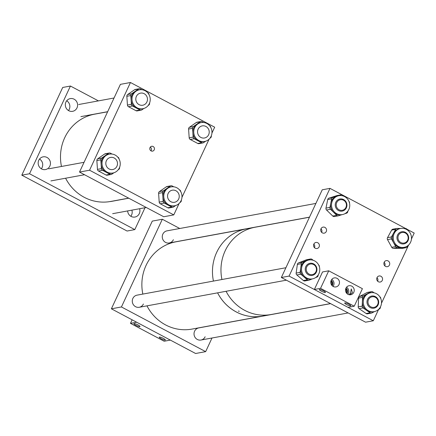 <?xml version="1.0" encoding="UTF-8"?>
<svg xmlns="http://www.w3.org/2000/svg" width="436" height="436" viewBox="0 0 436 436"><rect width="100%" height="100%" fill="white"/><g stroke="black" fill="none" stroke-linecap="round" stroke-linejoin="round"><path stroke-width="0.65" d="M138.021 324.956A3.352 0.643 25 0 1 140.005 326.564A3.352 0.643 25 0 1 135.918 325.343A3.352 0.643 25 0 1 133.928 323.73A3.352 0.643 25 0 1 138.021 324.956M163.353 338.396A3.352 0.643 25 0 1 165.342 340.004A3.352 0.643 25 0 1 161.249 338.783A3.352 0.643 25 0 1 159.265 337.175A3.352 0.643 25 0 1 163.353 338.396M132.124 319.811L130.473 323.359L136.659 322.22L170.345 340.096L164.159 341.235L130.473 323.359M349.105 294.731L350.549 292.916L351.258 288.937L352.397 292.572L349.83 294.812M346.68 304.628A3.352 0.643 25 0 1 344.691 303.02A3.352 0.643 25 0 1 348.784 304.241A3.352 0.643 25 0 1 350.767 305.854A3.352 0.643 25 0 1 346.68 304.628M321.348 291.188A3.352 0.643 25 0 1 319.359 289.58A3.352 0.643 25 0 1 323.452 290.801A3.352 0.643 25 0 1 325.436 292.414A3.352 0.643 25 0 1 321.348 291.188M345.961 288.163A4.583 4.344 79.6 0 0 350.708 294.747A4.583 4.344 79.6 0 0 353.329 287.52A4.583 4.344 79.6 0 0 345.961 288.163M347.792 294.218A4.583 4.344 79.6 0 0 346.511 287.264M331.202 280.332A4.583 4.344 79.6 0 0 335.949 286.921A4.583 4.344 79.6 0 0 338.57 279.689A4.583 4.344 79.6 0 0 331.202 280.332M333.039 286.387A4.583 4.344 79.6 0 0 331.758 279.438M332.09 285.64A3.352 3.177 79.6 0 0 331.142 280.473M331.725 285.209A3.352 3.177 79.6 0 0 330.951 281.002M346.849 293.466A3.352 3.177 79.6 0 0 345.895 288.3M346.484 293.041A3.352 3.177 79.6 0 0 345.71 288.834M314.356 289.493L322.536 271.95L328.722 270.81L362.409 288.687L354.228 306.225L348.042 307.364L314.356 289.493L320.542 288.349L354.228 306.225M328.722 270.81L320.542 288.349M131.863 210.147A6.469 6.131 -100.4 0 1 131.568 215.035A6.469 6.131 -100.4 0 1 130.811 216.272M139.596 208.724A6.469 6.131 -100.4 0 1 139.302 213.607A6.469 6.131 -100.4 0 1 134.947 217.041A6.469 6.131 -100.4 0 1 127.644 210.926M66.697 100.792A6.469 6.131 -100.4 0 1 69.253 109.316A6.469 6.131 -100.4 0 1 68.496 110.553M76.987 107.894A6.469 6.131 -100.4 0 1 72.632 111.322A6.469 6.131 -100.4 0 1 66.594 108.798A6.469 6.131 -100.4 0 1 65.934 102.029A6.469 6.131 -100.4 0 1 70.289 98.601A6.469 6.131 -100.4 0 1 76.333 101.125A6.469 6.131 -100.4 0 1 76.987 107.894M39.54 159.031A6.469 6.131 -100.4 0 1 42.096 167.56A6.469 6.131 -100.4 0 1 41.338 168.797M49.829 166.132A6.469 6.131 -100.4 0 1 45.475 169.566A6.469 6.131 -100.4 0 1 39.436 167.037A6.469 6.131 -100.4 0 1 38.777 160.268A6.469 6.131 -100.4 0 1 43.131 156.84A6.469 6.131 -100.4 0 1 49.175 159.363A6.469 6.131 -100.4 0 1 49.829 166.132M29.534 173.746L70.43 86.034L62.702 87.462L21.8 175.168L127.072 231.031L134.806 229.603L29.534 173.746L21.8 175.168M145.008 207.727L134.806 229.603M70.43 86.034L98.411 100.88M150.949 150.812A2.463 2.338 79.6 0 0 150.273 147.15M150.017 147.586A2.463 2.338 79.6 0 0 152.567 151.129A2.463 2.338 79.6 0 0 153.973 147.243A2.463 2.338 79.6 0 0 150.017 147.586M179.12 203.443L173.779 214.899L163.729 216.752L79.51 172.067L120.407 84.355L130.462 82.502L214.681 127.192L211.94 133.062M209.106 139.144L181.959 197.366M173.779 214.899L89.56 170.214L79.51 172.067M130.462 82.502L89.56 170.214M206.844 123.492A9.603 9.101 79.6 0 0 201.121 122.587A9.603 9.101 79.6 0 0 193.818 130.609A9.603 9.101 79.6 0 0 198.876 140.577A9.603 9.101 79.6 0 0 204.598 141.482A9.603 9.101 79.6 0 0 211.901 133.46A9.603 9.101 79.6 0 0 206.844 123.492M201.121 122.587L200.206 122.756A9.603 9.101 79.6 0 0 196.832 124.162A9.603 9.101 79.6 0 0 192.848 132.708A9.603 9.101 79.6 0 0 197.96 140.746L194.194 138.752L190.238 139.476A1.973 1.869 -100.4 0 1 189.186 137.825L188.592 129.04A1.973 1.869 -100.4 0 1 189.409 127.285L196.336 122.494A1.973 1.869 -100.4 0 1 197.028 122.205L200.991 121.481A1.973 1.869 79.6 0 0 200.293 121.764L196.336 122.494M200.991 121.481A1.973 1.869 79.6 0 1 202.162 121.666L203.765 122.516M189.409 127.285L193.366 126.56L200.293 121.764M193.366 126.56A1.973 1.869 79.6 0 0 192.549 128.315L188.592 129.04M189.186 137.825L193.148 137.1L192.549 128.315M193.148 137.1A1.973 1.869 79.6 0 0 194.194 138.752M201.721 142.741A1.973 1.869 79.6 0 0 202.898 142.926L198.941 143.657A1.973 1.869 -100.4 0 1 197.764 143.471L201.721 142.741L197.96 140.746A9.603 9.101 79.6 0 0 203.683 141.645L204.598 141.482M202.898 142.926A1.973 1.869 79.6 0 0 203.59 142.637L205.65 141.215M211.318 135.787L211.34 136.092A1.973 1.869 79.6 0 1 210.517 137.847L209.885 138.288M209.427 125.519L209.689 125.655A1.973 1.869 79.6 0 1 210.741 127.307L210.746 127.377M197.764 143.471L190.238 139.476M176.858 187.796A9.603 9.101 79.6 0 0 171.135 186.891A9.603 9.101 79.6 0 0 163.832 194.914A9.603 9.101 79.6 0 0 168.89 204.882A9.603 9.101 79.6 0 0 174.613 205.781A9.603 9.101 79.6 0 0 181.916 197.764A9.603 9.101 79.6 0 0 176.858 187.796M171.135 186.891L170.22 187.06A9.603 9.101 79.6 0 0 166.846 188.466A9.603 9.101 79.6 0 0 162.862 197.007A9.603 9.101 79.6 0 0 167.974 205.051L164.209 203.051L160.252 203.781A1.973 1.869 -100.4 0 1 159.2 202.13L158.606 193.344A1.973 1.869 -100.4 0 1 159.423 191.589L166.35 186.799A1.973 1.869 -100.4 0 1 167.043 186.51L171.005 185.78A1.973 1.869 79.6 0 0 170.312 186.068L166.35 186.799M171.005 185.78A1.973 1.869 79.6 0 1 172.176 185.965L173.784 186.815M159.423 191.589L163.38 190.859L170.312 186.068M163.38 190.859A1.973 1.869 79.6 0 0 162.563 192.614L158.606 193.344M159.2 202.13L163.162 201.399L162.563 192.614M163.162 201.399A1.973 1.869 79.6 0 0 164.209 203.051M171.74 207.046A1.973 1.869 79.6 0 0 172.912 207.231L168.955 207.961A1.973 1.869 -100.4 0 1 167.778 207.776L171.74 207.046L167.974 205.051A9.603 9.101 79.6 0 0 173.697 205.95L174.613 205.781M172.912 207.231A1.973 1.869 79.6 0 0 173.604 206.942L175.664 205.52M181.332 200.091L181.354 200.397A1.973 1.869 79.6 0 1 180.537 202.151L179.899 202.593M179.441 189.818L179.703 189.96A1.973 1.869 79.6 0 1 180.755 191.611L180.76 191.682M167.778 207.776L160.252 203.781M115.115 155.031A9.603 9.101 79.6 0 0 109.392 154.131A9.603 9.101 79.6 0 0 102.089 162.148A9.603 9.101 79.6 0 0 107.147 172.116A9.603 9.101 79.6 0 0 112.87 173.021A9.603 9.101 79.6 0 0 120.173 164.999A9.603 9.101 79.6 0 0 115.115 155.031M109.392 154.131L108.477 154.3A9.603 9.101 79.6 0 0 105.103 155.701A9.603 9.101 79.6 0 0 101.119 164.247A9.603 9.101 79.6 0 0 106.231 172.285L102.465 170.291L98.509 171.021A1.973 1.869 -100.4 0 1 97.457 169.37L96.863 160.584A1.973 1.869 -100.4 0 1 97.68 158.829L104.607 154.039A1.973 1.869 -100.4 0 1 105.299 153.75L109.262 153.02A1.973 1.869 79.6 0 0 108.569 153.309L104.607 154.039M109.262 153.02A1.973 1.869 79.6 0 1 110.433 153.205L112.041 154.055M97.68 158.829L101.637 158.099L108.569 153.309M101.637 158.099A1.973 1.869 79.6 0 0 100.82 159.854L96.863 160.584M97.457 169.37L101.419 168.639L100.82 159.854M101.419 168.639A1.973 1.869 79.6 0 0 102.465 170.291M109.992 174.286A1.973 1.869 79.6 0 0 111.169 174.471L107.212 175.201A1.973 1.869 -100.4 0 1 106.035 175.016L109.992 174.286L106.231 172.285A9.603 9.101 79.6 0 0 111.954 173.19L112.87 173.021M111.169 174.471A1.973 1.869 79.6 0 0 111.861 174.182L113.921 172.76M119.589 167.326L119.611 167.637A1.973 1.869 79.6 0 1 118.794 169.391L118.156 169.827M117.698 157.058L117.96 157.2A1.973 1.869 79.6 0 1 119.012 158.851L119.017 158.922M106.035 175.016L98.509 171.021M145.101 90.732A9.603 9.101 79.6 0 0 139.373 89.827A9.603 9.101 79.6 0 0 132.075 97.849A9.603 9.101 79.6 0 0 137.133 107.817A9.603 9.101 79.6 0 0 142.855 108.717A9.603 9.101 79.6 0 0 150.158 100.7A9.603 9.101 79.6 0 0 145.101 90.732M139.373 89.827L138.457 89.996A9.603 9.101 79.6 0 0 135.089 91.402A9.603 9.101 79.6 0 0 131.105 99.942A9.603 9.101 79.6 0 0 136.217 107.986L132.451 105.986L128.495 106.716A1.973 1.869 -100.4 0 1 127.443 105.065L126.843 96.28A1.973 1.869 -100.4 0 1 127.661 94.525L134.593 89.734A1.973 1.869 -100.4 0 1 135.285 89.445L139.242 88.715A1.973 1.869 79.6 0 0 138.55 89.004L134.593 89.734M139.242 88.715A1.973 1.869 79.6 0 1 140.419 88.9L142.022 89.751M127.661 94.525L131.623 93.794L138.55 89.004M131.623 93.794A1.973 1.869 79.6 0 0 130.805 95.549L126.843 96.28M127.443 105.065L131.405 104.335L130.805 95.549M131.405 104.335A1.973 1.869 79.6 0 0 132.451 105.986M139.978 109.981A1.973 1.869 79.6 0 0 141.155 110.166L137.193 110.897A1.973 1.869 -100.4 0 1 136.021 110.711L139.978 109.981L136.217 107.986A9.603 9.101 79.6 0 0 141.94 108.886L142.855 108.717M141.155 110.166A1.973 1.869 79.6 0 0 141.847 109.877L143.902 108.455M149.575 103.027L149.592 103.332A1.973 1.869 79.6 0 1 148.774 105.087L148.142 105.528M147.684 92.759L147.946 92.895A1.973 1.869 79.6 0 1 148.998 94.547L149.003 94.617M136.021 110.711L128.495 106.716M301.63 267.862A9.603 9.101 79.6 0 0 312.389 278.887A9.603 9.101 79.6 0 0 319.675 271.023A9.603 9.101 79.6 0 0 308.911 259.998A9.603 9.101 79.6 0 0 301.63 267.862M303.391 280.533L307.353 279.808A1.973 1.869 79.6 0 0 308.873 280.228L304.911 280.958A1.973 1.869 -100.4 0 1 303.391 280.533L296.834 274.942A1.973 1.869 -100.4 0 1 296.142 273.1L300.104 272.369L300.715 268.031A9.603 9.101 79.6 0 0 304.072 277.007A9.603 9.101 79.6 0 0 311.473 279.056L312.389 278.887M300.104 272.369A1.973 1.869 79.6 0 0 300.791 274.211L296.834 274.942M307.353 279.808L300.791 274.211M308.873 280.228A1.973 1.869 79.6 0 0 309.206 280.13L312.307 278.904M318.231 274.92L318.149 275.53A1.973 1.869 79.6 0 1 316.983 277.051L315.582 277.601M319.37 266.816A1.973 1.869 79.6 0 0 318.678 265.006L318.634 264.974M296.142 273.1L297.363 264.418A1.973 1.869 -100.4 0 1 298.529 262.903L306.306 259.818A1.973 1.869 -100.4 0 1 306.639 259.72L310.601 258.995A1.973 1.869 79.6 0 1 312.122 259.415L313.113 260.259M310.601 258.995A1.973 1.869 79.6 0 0 310.269 259.088L306.306 259.818M308.911 259.998L307.996 260.167A9.603 9.101 79.6 0 0 306.377 260.63L310.269 259.088M298.529 262.903L302.486 262.172L306.377 260.63A9.603 9.101 79.6 0 0 300.715 268.031L301.325 263.693L297.363 264.418M302.486 262.172A1.973 1.869 79.6 0 0 301.325 263.693M394.46 232.982A9.603 9.101 79.6 0 0 394.967 243.332A9.603 9.101 79.6 0 0 404.118 247.343A9.603 9.101 79.6 0 0 410.292 242.819A9.603 9.101 79.6 0 0 409.791 232.464A9.603 9.101 79.6 0 0 400.64 228.453A9.603 9.101 79.6 0 0 394.46 232.982M401.725 248.449L405.687 247.719A1.973 1.869 79.6 0 0 406.036 247.692L402.074 248.422A1.973 1.869 -100.4 0 1 401.725 248.449L393.359 248.318A1.973 1.869 -100.4 0 1 391.735 247.31L387.517 239.626A1.973 1.869 -100.4 0 1 387.511 237.658L391.468 236.928L393.545 233.151A9.603 9.101 79.6 0 0 393.583 242.738A9.603 9.101 79.6 0 0 401.502 247.653A9.603 9.101 79.6 0 0 403.202 247.512L404.118 247.343M391.468 236.928A1.973 1.869 79.6 0 0 391.479 238.895L387.517 239.626M391.735 247.31L395.692 246.58L391.479 238.895M395.692 246.58A1.973 1.869 79.6 0 0 397.316 247.588L393.359 248.318M405.687 247.719L397.316 247.588M406.036 247.692A1.973 1.869 79.6 0 0 407.3 246.765L407.933 245.615M411.464 237.271A1.973 1.869 79.6 0 1 411.459 239.211L411.426 239.26M404.112 228.524L405.611 228.546A1.973 1.869 79.6 0 1 407.235 229.559L407.529 230.094M387.511 237.658L391.664 230.104A1.973 1.869 -100.4 0 1 392.934 229.173L396.891 228.448A1.973 1.869 79.6 0 1 397.24 228.415L400.564 228.469M400.64 228.453L399.725 228.622A9.603 9.101 79.6 0 0 393.545 233.151L395.621 229.374L391.664 230.104M396.891 228.448A1.973 1.869 79.6 0 0 395.621 229.374M349.552 207.334A9.603 9.101 79.6 0 0 338.897 195.693A9.603 9.101 79.6 0 0 331.72 202.947A9.603 9.101 79.6 0 0 342.374 214.583A9.603 9.101 79.6 0 0 349.552 207.334M338.897 195.693L337.982 195.862A9.603 9.101 79.6 0 0 336.919 196.129A9.603 9.101 79.6 0 0 330.804 203.116L331.682 198.832L327.725 199.563A1.973 1.869 -100.4 0 1 328.978 198.129L336.946 195.59A1.973 1.869 -100.4 0 1 337.159 195.535L341.121 194.805A1.973 1.869 79.6 0 0 340.903 194.859L336.946 195.59M349.525 203.171A1.973 1.869 79.6 0 0 348.942 201.334L348.942 201.334M341.121 194.805A1.973 1.869 79.6 0 1 342.734 195.306L343.573 196.124M328.978 198.129L332.94 197.399L340.903 194.859M332.94 197.399A1.973 1.869 79.6 0 0 331.682 198.832M325.965 208.125L329.927 207.4L330.804 203.116A9.603 9.101 79.6 0 0 333.605 212.294L330.499 209.28L326.542 210.01A1.973 1.869 -100.4 0 1 325.965 208.125L327.725 199.563M329.927 207.4A1.973 1.869 79.6 0 0 330.499 209.28M334.576 216.485A1.973 1.869 -100.4 0 1 332.75 216.038L336.706 215.308L333.605 212.294A9.603 9.101 79.6 0 0 341.459 214.752L342.374 214.583M336.706 215.308A1.973 1.869 79.6 0 0 338.538 215.76L341.998 214.654M347.901 211.079L347.759 211.782A1.973 1.869 79.6 0 1 346.5 213.22L344.756 213.776M332.75 216.038L326.542 210.01M377.309 294.224A9.603 9.101 79.6 0 0 370.655 292.758A9.603 9.101 79.6 0 0 363.439 300.224A9.603 9.101 79.6 0 0 367.483 310.181A9.603 9.101 79.6 0 0 374.132 311.647A9.603 9.101 79.6 0 0 381.353 304.181A9.603 9.101 79.6 0 0 377.309 294.224M370.655 292.758L369.739 292.927A9.603 9.101 79.6 0 0 367.281 293.777A9.603 9.101 79.6 0 0 362.37 301.75A9.603 9.101 79.6 0 0 366.567 310.35L363.041 307.909L359.084 308.639A1.973 1.869 -100.4 0 1 358.218 306.873L358.599 298.093A1.973 1.869 -100.4 0 1 359.607 296.453L367.036 292.556A1.973 1.869 -100.4 0 1 367.543 292.382L371.499 291.651A1.973 1.869 79.6 0 0 370.998 291.826L367.036 292.556M371.499 291.651A1.973 1.869 79.6 0 1 372.867 291.951L374.126 292.823M359.607 296.453L363.57 295.722L370.998 291.826M363.57 295.722A1.973 1.869 79.6 0 0 362.561 297.363L358.599 298.093M358.218 306.873L362.18 306.143L362.561 297.363M362.18 306.143A1.973 1.869 79.6 0 0 363.041 307.909M370.088 312.786A1.973 1.869 79.6 0 0 371.456 313.092L367.499 313.816A1.973 1.869 -100.4 0 1 366.131 313.517L370.088 312.786L366.567 310.35A9.603 9.101 79.6 0 0 373.216 311.816L374.132 311.647M371.456 313.092A1.973 1.869 79.6 0 0 371.963 312.917L374.54 311.56M380.421 306.917L380.399 307.38A1.973 1.869 79.6 0 1 379.391 309.015L378.399 309.533M380.781 298.6L380.781 298.6A1.973 1.869 79.6 0 0 379.914 296.834L379.794 296.747M366.131 313.517L359.084 308.639M315.887 203.432L166.999 230.851A6.164 5.842 79.6 0 0 162.851 234.121A6.164 5.842 79.6 0 0 163.478 240.568A6.164 5.842 79.6 0 0 169.233 242.977A6.164 5.842 79.6 0 0 173.381 239.707M330.597 303.636L198.756 327.916A6.164 5.842 79.6 0 0 194.609 331.186A6.164 5.842 79.6 0 0 195.235 337.633A6.164 5.842 79.6 0 0 200.991 340.036A6.164 5.842 79.6 0 0 205.138 336.772M285.907 267.731L137.013 295.156A6.164 5.842 79.6 0 0 132.866 298.426A6.164 5.842 79.6 0 0 133.492 304.873A6.164 5.842 79.6 0 0 139.248 307.276A6.164 5.842 79.6 0 0 143.395 304.006M205.656 351.645L195.601 353.498L111.382 308.808L152.284 221.101L162.334 219.248L121.437 306.955L205.656 351.645L212.01 338.009M111.382 308.808L121.437 306.955M179.774 228.502L162.334 219.248M380.922 276.266A3.074 2.916 -100.4 0 1 380.203 282.027A3.074 2.916 -100.4 0 1 376.748 278.544A3.074 2.916 -100.4 0 1 380.922 276.266M376.998 277.65A3.074 2.916 -100.4 0 1 377.652 281.209M317.757 242.748A3.074 2.916 -100.4 0 1 317.037 248.509A3.074 2.916 -100.4 0 1 313.582 245.027A3.074 2.916 -100.4 0 1 317.757 242.748M313.833 244.133A3.074 2.916 -100.4 0 1 314.487 247.692M324.913 227.401A3.074 2.916 -100.4 0 1 324.193 233.162A3.074 2.916 -100.4 0 1 320.738 229.679A3.074 2.916 -100.4 0 1 324.913 227.401M320.989 228.786A3.074 2.916 -100.4 0 1 321.643 232.344M388.078 260.913A3.074 2.916 -100.4 0 1 387.359 266.679A3.074 2.916 -100.4 0 1 383.903 263.197A3.074 2.916 -100.4 0 1 388.078 260.913M384.154 262.298A3.074 2.916 -100.4 0 1 384.808 265.856M345.634 289.133A3.074 2.916 -100.4 0 1 346.293 292.774M330.875 281.296A3.074 2.916 -100.4 0 1 331.551 284.964M378.584 309.44L373.298 320.765L289.079 276.081L329.981 188.368L322.248 189.796L281.351 277.503L289.079 276.081M381.478 303.233L408.63 245.01M411.693 238.432L414.2 233.058L407.028 229.254M405.709 228.551L329.981 188.368M373.298 320.765L365.57 322.193L281.351 277.503M61.465 166.465A44.368 42.052 -100.4 0 1 64.719 137.711A44.368 42.052 -100.4 0 1 94.585 114.183L107.621 111.779M128.653 198.14L110.657 201.459A44.368 42.052 -100.4 0 1 65.596 178.22M168.143 193.453A6.153 5.832 -100.4 0 1 172.285 190.189A6.153 5.832 -100.4 0 1 178.03 192.592A6.153 5.832 -100.4 0 1 178.656 199.029A6.153 5.832 -100.4 0 1 174.514 202.293A6.153 5.832 -100.4 0 1 168.77 199.89A6.153 5.832 -100.4 0 1 168.143 193.453M198.129 129.149A6.153 5.832 -100.4 0 1 202.271 125.884A6.153 5.832 -100.4 0 1 208.016 128.288A6.153 5.832 -100.4 0 1 208.642 134.724A6.153 5.832 -100.4 0 1 204.5 137.989A6.153 5.832 -100.4 0 1 198.751 135.585A6.153 5.832 -100.4 0 1 198.129 129.149M106.4 160.688A6.153 5.832 -100.4 0 1 110.542 157.429A6.153 5.832 -100.4 0 1 116.287 159.832A6.153 5.832 -100.4 0 1 116.913 166.269A6.153 5.832 -100.4 0 1 112.771 169.528A6.153 5.832 -100.4 0 1 107.022 167.13A6.153 5.832 -100.4 0 1 106.4 160.688M136.386 96.389A6.153 5.832 -100.4 0 1 140.528 93.124A6.153 5.832 -100.4 0 1 146.273 95.528A6.153 5.832 -100.4 0 1 146.894 101.964A6.153 5.832 -100.4 0 1 142.757 105.229A6.153 5.832 -100.4 0 1 137.008 102.825A6.153 5.832 -100.4 0 1 136.386 96.389M247.795 228.6A44.368 42.052 79.6 0 0 246.558 228.807A44.368 42.052 79.6 0 0 213.438 281.078A44.352 42.036 79.6 0 1 246.563 228.824L175.959 241.811A44.368 42.052 79.6 0 0 142.834 294.082M146.976 305.854A44.368 42.052 79.6 0 0 152.513 314.247A44.368 42.052 79.6 0 0 192.031 329.082L262.63 316.078A44.352 42.036 79.6 0 1 236.198 311.893A44.352 42.036 79.6 0 1 217.597 292.845A44.368 42.052 79.6 0 0 223.112 301.243A44.368 42.052 79.6 0 0 262.63 316.078A44.368 42.052 79.6 0 0 263.862 315.833M221.935 279.514A44.368 42.052 -100.4 0 1 225.194 250.765A44.368 42.052 -100.4 0 1 255.055 227.238L309.456 217.221M330.493 303.581L271.132 314.514A44.368 42.052 -100.4 0 1 226.077 291.286M239.277 311.326L238.339 311.042L239.277 311.326M407.655 240.209A5.374 5.096 79.6 0 0 405.295 232.993A5.374 5.096 79.6 0 0 398.477 235.336A5.374 5.096 79.6 0 0 400.837 242.552A5.374 5.096 79.6 0 0 407.655 240.209M397.556 235.026A6.164 5.842 -100.4 0 1 401.703 231.761A6.164 5.842 -100.4 0 1 407.458 234.165A6.164 5.842 -100.4 0 1 408.08 240.612A6.164 5.842 -100.4 0 1 403.932 243.882A6.164 5.842 -100.4 0 1 398.177 241.473A6.164 5.842 -100.4 0 1 397.556 235.026M315.926 271.748A5.374 5.096 79.6 0 0 313.566 264.532A5.374 5.096 79.6 0 0 306.748 266.881A5.374 5.096 79.6 0 0 309.108 274.097A5.374 5.096 79.6 0 0 315.926 271.748M305.827 266.565A6.164 5.842 -100.4 0 1 309.974 263.3A6.164 5.842 -100.4 0 1 315.729 265.704A6.164 5.842 -100.4 0 1 316.356 272.151A6.164 5.842 -100.4 0 1 312.209 275.421A6.164 5.842 -100.4 0 1 306.454 273.018A6.164 5.842 -100.4 0 1 305.827 266.565M377.669 304.513A5.374 5.096 79.6 0 0 375.309 297.298A5.374 5.096 79.6 0 0 368.491 299.641A5.374 5.096 79.6 0 0 370.851 306.857A5.374 5.096 79.6 0 0 377.669 304.513M367.57 299.33A6.164 5.842 -100.4 0 1 371.717 296.06A6.164 5.842 -100.4 0 1 377.472 298.464A6.164 5.842 -100.4 0 1 378.099 304.917A6.164 5.842 -100.4 0 1 373.952 308.181A6.164 5.842 -100.4 0 1 368.197 305.778A6.164 5.842 -100.4 0 1 367.57 299.33M345.912 207.449A5.374 5.096 79.6 0 0 343.552 200.233A5.374 5.096 79.6 0 0 336.734 202.577A5.374 5.096 79.6 0 0 339.094 209.792A5.374 5.096 79.6 0 0 345.912 207.449M335.813 202.266A6.164 5.842 -100.4 0 1 339.96 198.996A6.164 5.842 -100.4 0 1 345.715 201.405A6.164 5.842 -100.4 0 1 346.337 207.852A6.164 5.842 -100.4 0 1 342.189 211.117A6.164 5.842 -100.4 0 1 336.434 208.713A6.164 5.842 -100.4 0 1 335.813 202.266M334.363 216.539L338.32 215.815M110.428 201.585L128.767 198.206M112.657 213.684L146.273 207.492M48.679 168.819L84.061 162.306M50.908 180.924L84.529 174.732M78.665 104.52L114.041 98.002M80.894 116.619L107.659 111.692M262.63 316.062L269.895 314.721M246.563 228.824L253.828 227.488M286.387 280.179L139.248 307.276M348.13 312.939L200.991 340.036M309.495 217.139L169.233 242.977"/></g></svg>
